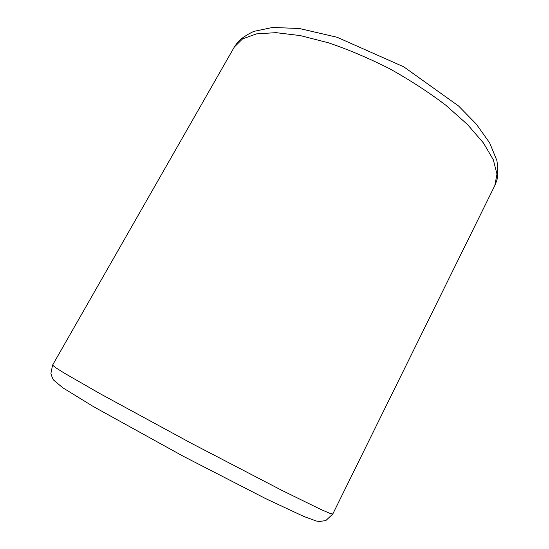 <?xml version="1.0" encoding="UTF-8"?>
<svg xmlns="http://www.w3.org/2000/svg" width="549" height="549" viewBox="0 0 549 549"><rect width="100%" height="100%" fill="white"/><g stroke="black" fill="none" stroke-linecap="round" stroke-linejoin="round"><path stroke-width="0.82" d="M52.601 365.078L234.306 47.056L242.589 38.862L256.541 33.873L275.969 32.652L300.276 35.582L328.398 42.781C348.594 49.643 369.065 58.324 389.804 68.831C410.11 80.154 428.755 92.266 445.74 105.175L467.439 124.465L483.456 142.98L493.311 159.766L496.975 174.122L494.807 185.569L332.769 514.049L329.434 513.185L319.882 508.998L281.994 490.429L190.846 443.016L100.57 393.962L63.993 372.943L55.181 367.356L52.601 365.078L50.906 373.361C51.915 376.978 52.862 379.249 53.747 380.176L62.703 387.718L93.309 406.534L183.188 456.219L265.922 498.746L303.775 516.451L316.293 521.015L319.353 521.516L325.832 520.548L332.769 514.049M234.306 47.056L237.243 42.781C240.201 39.116 245.678 35.321 253.679 31.417L272.599 27.45L299.431 28.514L337.127 37.27L403.783 66.841L458.628 106.032L476.312 124.136L489.674 142.898L496.907 160.603C498.176 169.469 498.115 176.167 496.721 180.703L494.807 185.569"/></g></svg>
